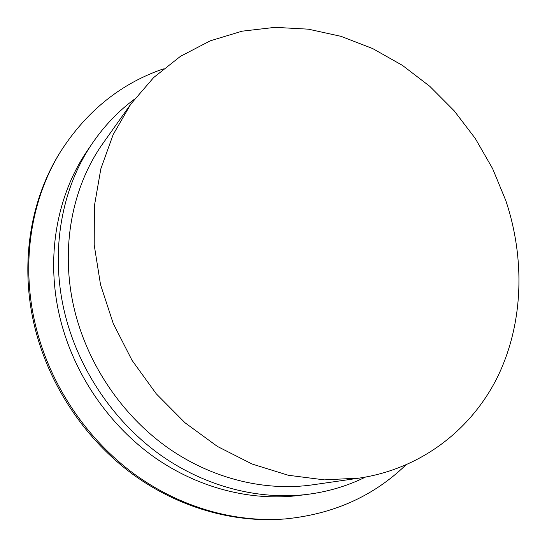 <?xml version="1.0" encoding="UTF-8"?>
<svg xmlns="http://www.w3.org/2000/svg" width="547" height="547" viewBox="0 0 547 547"><rect width="100%" height="100%" fill="white"/><g stroke="black" fill="none" stroke-linecap="round" stroke-linejoin="round"><path stroke-width="0.82" d="M130.822 104.074L103.342 142.856C70.337 188.797 58.83 255.066 76.607 317.923C91.335 370.298 125.393 418.243 169.344 448.848C213.46 479.227 265.671 491.514 312.487 484.854L359.536 478.064C422.011 468.67 472.211 428.8 498.009 376.001C523.486 322.826 525.236 258.745 505.852 200.701L492.608 168.613L475.268 138.453L454.181 110.822L429.744 86.282L402.401 65.36L372.664 48.56L341.089 36.355L308.317 29.169L275.052 27.35L242.089 31.179L210.26 40.827L180.489 56.314L153.693 77.51L130.822 104.074L113.188 134.535L100.839 168.825L94.378 206.028L94.214 245.042L100.525 284.638L113.243 323.489L132.005 360.282L156.203 393.744L185.002 422.763L217.371 446.42L252.174 464.054L288.242 475.247L324.385 479.883L359.536 478.064M365.362 477.128C347.55 485.914 328.364 491.65 307.817 494.338C259.647 500.334 206.281 487.097 161.29 455.596C116.477 423.877 81.838 374.668 66.816 321.014C48.874 257.213 60.04 190.007 92.771 142.699C104.525 125.625 118.371 111.164 134.309 99.315M405.676 465.128C373.444 496.191 333.444 514.112 285.671 518.891L283.743 519.041C233.302 523.021 178.445 507.602 132.559 474.14C86.864 440.444 51.856 389.491 36.594 334.135C18.858 269.979 28.8 202.438 59.808 152.866L60.826 151.225C86.843 110.87 121.017 83.431 163.355 68.888M285.671 518.891C235.06 522.877 180.004 507.39 133.94 473.784C88.06 439.938 52.902 388.767 37.565 333.178C19.747 268.755 29.716 200.954 60.826 151.225M92.771 142.699L87.718 150.104C55.452 196.742 44.423 262.82 61.989 325.451C76.689 378.127 110.679 426.387 154.712 457.504C198.923 488.389 251.435 501.373 298.922 495.459L307.817 494.338"/></g></svg>
